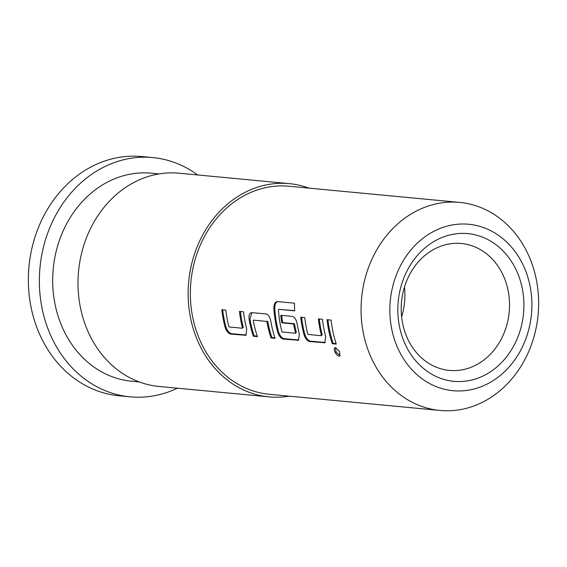 <?xml version="1.0" encoding="UTF-8"?>
<svg xmlns="http://www.w3.org/2000/svg" width="567" height="567" viewBox="0 0 567 567"><rect width="100%" height="100%" fill="white"/><g stroke="black" fill="none" stroke-linecap="round" stroke-linejoin="round"><path stroke-width="0.85" d="M335.402 347.691L336.139 352.305L340.214 355.58M335.614 347.691C332.177 347.188 335.947 356.111 339.158 356.104L339.888 355.956L339.477 351.462L335.614 347.691L334.948 347.819M243.3 327.442L242.3 328.229L243.3 327.442A103.442 87.757 -84.6 0 1 242.336 323.381A103.442 87.757 -84.6 0 1 240.38 311.481M246.291 335.005L231.627 333.701C229.167 333.148 227.254 330.823 225.872 326.727A103.442 87.757 -84.6 0 1 224.66 321.702A103.442 87.757 -84.6 0 1 222.703 309.809M274.889 337.797L271.834 337.514A103.442 87.757 -84.6 0 1 268.645 325.869A103.442 87.757 -84.6 0 1 267.808 321.666L266.937 321.907A104.484 88.643 -84.6 0 0 267.78 326.16A104.484 88.643 -84.6 0 0 271.005 337.918L275.052 338.301A104.484 88.643 -84.6 0 1 271.834 326.542A104.484 88.643 -84.6 0 1 270.813 321.298C269.92 317.01 268.333 314.55 266.051 313.912L251.408 312.615M257.212 336.125L254.158 335.834A103.442 87.757 -84.6 0 1 250.968 324.196A103.442 87.757 -84.6 0 1 249.962 319.001L249.09 319.235A104.484 88.643 -84.6 0 0 250.111 324.487A104.484 88.643 -84.6 0 0 253.329 336.238L257.375 336.628A104.484 88.643 -84.6 0 1 254.158 324.87A104.484 88.643 -84.6 0 1 253.314 320.617L253.492 320.142L266.582 321.383L266.937 321.907M295.364 333.254L296.357 332.468A103.442 87.757 -84.6 0 1 295.393 328.406A103.442 87.757 -84.6 0 1 294.557 324.196L293.692 324.444A104.484 88.643 -84.6 0 0 294.535 328.697A104.484 88.643 -84.6 0 0 295.506 332.794L295.364 333.254L282.274 332.014L281.877 331.504A104.484 88.643 -84.6 0 1 280.906 327.4A104.484 88.643 -84.6 0 1 278.432 309.816L278.673 309.327L294.691 310.851A104.484 88.643 -84.6 0 1 294.457 303.196L277.341 301.587M298.908 339.987L284.244 338.683C281.785 338.138 279.871 335.806 278.489 331.709A103.442 87.757 -84.6 0 1 277.277 326.691A103.442 87.757 -84.6 0 1 274.768 308.271L273.882 308.37A104.484 88.643 -84.6 0 0 276.42 326.975A104.484 88.643 -84.6 0 0 277.646 332.049C279.028 336.167 280.956 338.52 283.415 339.094L298.518 340.25L299.362 334.105A104.484 88.643 -84.6 0 1 298.143 329.037A104.484 88.643 -84.6 0 1 297.122 323.792C296.229 319.505 294.642 317.045 292.359 316.407L280.757 315.309A104.484 88.643 -84.6 0 0 281.827 322.829L293.33 323.92L293.692 324.444M294.557 324.196L294.202 323.679L282.699 322.588A103.442 87.757 -84.6 0 1 281.664 315.394M322.226 334.92L321.227 335.707L322.226 334.92A103.442 87.757 -84.6 0 1 321.262 330.859A103.442 87.757 -84.6 0 1 319.306 318.959M325.217 342.482L310.553 341.178C308.101 340.625 306.18 338.301 304.798 334.204A103.442 87.757 -84.6 0 1 303.586 329.179A103.442 87.757 -84.6 0 1 301.63 317.286M336.139 343.602L333.084 343.311A103.442 87.757 -84.6 0 1 329.895 331.674A103.442 87.757 -84.6 0 1 327.939 319.781M521.973 287.015A74.185 62.937 -84.6 0 1 476.4 378.685A74.185 62.937 -84.6 0 1 399.77 327.939A74.185 62.937 -84.6 0 1 445.343 236.269A74.185 62.937 -84.6 0 1 521.973 287.015M402.868 324.537A63.738 54.071 95.4 0 0 449.355 370.407A63.738 54.071 95.4 0 0 507.862 289.376A63.738 54.071 95.4 0 0 461.375 243.505A63.738 54.071 95.4 0 0 402.868 324.537M529.72 284.421A83.59 70.91 95.4 0 0 443.38 227.239A83.59 70.91 95.4 0 0 392.024 330.533A83.59 70.91 95.4 0 0 478.364 387.715A83.59 70.91 95.4 0 0 529.72 284.421M363.794 335.26A104.484 88.643 -84.6 0 1 459.717 202.412A104.484 88.643 -84.6 0 1 535.914 277.61A104.484 88.643 -84.6 0 1 439.999 410.451A104.484 88.643 -84.6 0 1 363.794 335.26M401.634 316.946A63.738 54.071 95.4 0 0 404.469 287.051M289.142 396.156A107.099 90.855 -84.6 0 1 269.041 396.879A107.099 90.855 -84.6 0 1 190.937 319.802A107.099 90.855 -84.6 0 1 289.248 183.637A107.099 90.855 -84.6 0 1 308.859 188.124M269.041 396.879L158.909 386.439A107.099 90.855 -84.6 0 1 80.797 309.369A107.099 90.855 -84.6 0 1 179.108 173.204L289.248 183.637M139.298 381.96L131.622 381.23A104.484 88.643 -84.6 0 1 55.417 306.038A104.484 88.643 -84.6 0 1 151.332 173.197L159.008 173.92M177.386 388.189A120.154 101.94 -84.6 0 1 130.141 396.836A120.154 101.94 -84.6 0 1 42.504 310.362A120.154 101.94 -84.6 0 1 152.806 157.591A120.154 101.94 -84.6 0 1 197.592 174.955M130.141 396.836L119.127 395.794A120.154 101.94 -84.6 0 1 31.49 309.32A120.154 101.94 -84.6 0 1 141.793 156.549L152.806 157.591M439.999 410.451L269.29 394.278A104.484 88.643 -84.6 0 1 193.085 319.079A104.484 88.643 -84.6 0 1 289 186.238L459.717 202.412M225.872 326.727L225.028 327.06A104.484 88.643 -84.6 0 1 223.802 321.992A104.484 88.643 -84.6 0 1 221.796 309.724L225.843 310.106A104.484 88.643 -84.6 0 0 227.849 322.375A104.484 88.643 -84.6 0 0 228.82 326.479L229.217 326.989L242.3 328.229M242.449 327.769A104.484 88.643 -84.6 0 1 241.471 323.665A104.484 88.643 -84.6 0 1 239.472 311.396L243.519 311.779A104.484 88.643 -84.6 0 0 245.518 324.048A104.484 88.643 -84.6 0 0 246.744 329.122L245.901 335.26L230.797 334.105C228.338 333.531 226.41 331.185 225.028 327.06M251.883 312.573C249.579 312.793 248.644 315.011 249.09 319.235M277.461 301.587C275.108 301.8 273.918 304.061 273.882 308.37M304.798 334.204L303.955 334.544A104.484 88.643 -84.6 0 1 302.728 329.47A104.484 88.643 -84.6 0 1 300.723 317.201L304.77 317.584A104.484 88.643 -84.6 0 0 306.775 329.852A104.484 88.643 -84.6 0 0 307.746 333.956L308.143 334.466L321.227 335.707M321.376 335.246A104.484 88.643 -84.6 0 1 320.398 331.142A104.484 88.643 -84.6 0 1 318.399 318.874L322.446 319.256A104.484 88.643 -84.6 0 0 324.452 331.525A104.484 88.643 -84.6 0 0 325.671 336.6L324.827 342.737L309.724 341.582C307.264 341.008 305.337 338.662 303.955 334.544M329.037 331.964A104.484 88.643 -84.6 0 1 327.031 319.696L331.078 320.079A104.484 88.643 -84.6 0 0 333.084 332.347A104.484 88.643 -84.6 0 0 336.309 344.105L332.255 343.722A104.484 88.643 -84.6 0 1 329.037 331.964M333.084 343.311L332.255 343.722M310.553 341.178L309.724 341.582M324.721 342.525L323.892 342.929M278.347 301.552C275.987 301.764 274.789 304.004 274.768 308.271M278.489 331.709L277.646 332.049M284.244 338.683L283.415 339.094M298.412 340.03L297.583 340.434M282.699 322.588L281.827 322.829M294.202 323.679L293.33 323.92M296.357 332.468L295.506 332.794M294.677 310.652L278.673 309.327M251.847 312.573L249.962 319.001M254.158 335.834L253.329 336.238M266.582 321.383L253.492 320.142M267.447 321.142L267.808 321.666M271.834 337.514L271.005 337.918M231.627 333.701L230.797 334.105M245.794 335.04L244.965 335.451"/></g></svg>

